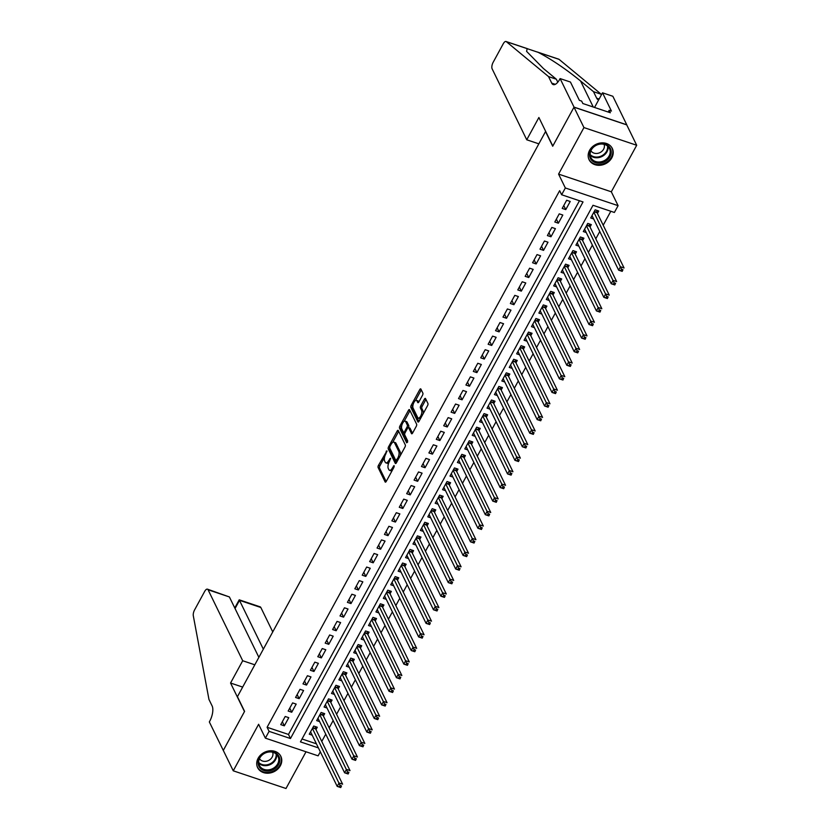 <?xml version="1.0" encoding="UTF-8"?>
<svg xmlns="http://www.w3.org/2000/svg" width="830" height="830" viewBox="0 0 830 830"><rect width="100%" height="100%" fill="white"/><g stroke="black" fill="none" stroke-linecap="round" stroke-linejoin="round"><path stroke-width="1.25" d="M386.946 450.846L378.439 465.381A1.629 0.674 -71.5 0 0 378.107 467.518L385.13 481.929A1.629 0.674 -71.5 0 0 385.348 482.137A1.629 0.674 -71.5 0 0 386.251 481.39L393.98 467.228L394.063 465.589L392.434 467.944A5.198 2.168 -71.5 0 1 389.529 470.309A5.198 2.168 -71.5 0 1 388.855 469.645L388.264 468.442A5.198 2.168 -71.5 0 1 389.343 461.615L390.577 458.285L388.793 460.494A5.198 2.168 -71.5 0 1 385.898 462.86A5.198 2.168 -71.5 0 1 385.224 462.196L384.632 461.003A5.198 2.168 -71.5 0 1 385.711 454.166L386.946 450.846M589.57 150.355A12.907 10.8 154 0 0 589.092 159.744A12.907 10.8 154 0 0 600.121 165.263A12.907 10.8 154 0 0 611.814 157.814A12.907 10.8 154 0 0 612.291 148.425A12.907 10.8 154 0 0 601.262 142.905A12.907 10.8 154 0 0 589.57 150.355M258.13 758.267A12.907 10.8 154 0 0 257.642 767.657A12.907 10.8 154 0 0 268.671 773.176A12.907 10.8 154 0 0 280.364 765.727A12.907 10.8 154 0 0 280.851 756.338A12.907 10.8 154 0 0 269.823 750.808A12.907 10.8 154 0 0 258.13 758.267M422.522 395.225A1.629 0.674 -71.5 0 0 422.864 393.088L420.883 389.042A1.629 0.674 -71.5 0 0 420.675 388.845A1.629 0.674 -71.5 0 0 419.773 389.581L411.192 405.31A1.629 0.674 -71.5 0 0 410.85 407.447L417.884 421.858A1.629 0.674 -71.5 0 0 418.092 422.065A1.629 0.674 -71.5 0 0 419.005 421.329L427.585 405.59A1.629 0.674 -71.5 0 0 427.917 403.453L425.531 398.576A1.629 0.674 -71.5 0 0 425.323 398.369A1.629 0.674 -71.5 0 0 424.421 399.106L420.748 405.839A1.629 0.674 -71.5 0 0 420.405 407.976L421.588 410.394A4.347 1.816 -71.5 0 1 421.059 415.353A4.347 1.816 -71.5 0 1 418.268 418.081A4.347 1.816 -71.5 0 1 417.698 417.532L413.07 408.038A4.347 1.816 -71.5 0 1 413.61 403.09A4.347 1.816 -71.5 0 1 416.401 400.351A4.347 1.816 -71.5 0 1 416.961 400.911L417.739 402.488A1.629 0.674 -71.5 0 0 417.947 402.695A1.629 0.674 -71.5 0 0 418.849 401.959L422.522 395.225M573.997 107.195L626.743 124.884L636.693 145.271L583.947 127.581L573.997 107.195L552.707 146.246L545.538 131.565L237.432 696.681L244.591 711.362L223.301 750.424L233.251 770.811L258.618 724.279L265.382 738.15L269.086 731.355L267.094 727.277L559.648 190.682L561.64 194.76L565.344 187.974L618.091 205.664L614.387 212.459L593.004 205.28L300.45 741.875L318.419 747.903M583.947 127.581L558.58 174.103L565.344 187.974M398.276 430.511A1.629 0.674 -71.5 0 0 398.068 430.314A1.629 0.674 -71.5 0 0 397.165 431.05L388.585 446.779A1.629 0.674 -71.5 0 0 388.243 448.916L395.277 463.327A1.629 0.674 -71.5 0 0 395.485 463.534A1.629 0.674 -71.5 0 0 396.398 462.798L404.967 447.059A1.629 0.674 -71.5 0 0 405.31 444.922L398.276 430.511M399.884 426.049L408.464 410.311A1.629 0.674 -71.5 0 1 409.377 409.574A1.629 0.674 -71.5 0 1 409.584 409.781L416.619 424.192A1.629 0.674 -71.5 0 1 416.276 426.319L412.603 433.063A1.629 0.674 -71.5 0 1 411.701 433.8A1.629 0.674 -71.5 0 1 411.493 433.592L408.64 427.751A1.629 0.674 -71.5 0 0 408.422 427.543A1.629 0.674 -71.5 0 0 407.52 428.28L405.082 432.752A1.629 0.674 -71.5 0 0 404.75 434.879L407.717 440.969L406.7 442.836L399.552 428.187A1.629 0.674 -71.5 0 1 399.884 426.049L401.315 426.527L401.699 425.811M233.251 770.811L285.997 788.5L306.021 751.773M597.434 213.403L598.731 211.028L595.162 209.824L590.721 217.979L593.658 218.964M590.026 226.984L591.323 224.608L587.754 223.415L583.314 231.56L586.25 232.545M582.619 240.576L583.915 238.189L580.357 236.996L575.906 245.151L578.842 246.137M575.211 254.156L576.508 251.781L572.949 250.587L568.498 258.732L571.434 259.717M567.803 267.737L569.1 265.361L565.541 264.168L561.09 272.313L564.027 273.298M560.395 281.329L561.692 278.942L558.134 277.749L553.693 285.904L556.629 286.889M552.998 294.909L554.295 292.534L550.726 291.34L546.285 299.485L549.221 300.47M545.59 308.49L546.887 306.114L543.318 304.921L538.878 313.076L541.814 314.051M538.182 322.082L539.479 319.695L535.91 318.502L531.47 326.657L534.406 327.643M530.775 335.662L532.072 333.287L528.503 332.093L524.062 340.238L526.998 341.223M523.367 349.243L524.664 346.867L521.095 345.674L516.654 353.829L519.59 354.815M515.959 362.835L517.256 360.459L513.697 359.255L509.247 367.41L512.183 368.396M508.551 376.415L509.848 374.04L506.29 372.846L501.839 380.991L504.775 381.976M501.144 389.996L502.441 387.62L498.882 386.427L494.431 394.582L497.377 395.568M493.746 403.588L495.033 401.212L491.474 400.008L487.034 408.163L489.97 409.149M486.339 417.168L487.635 414.793L484.066 413.599L479.626 421.744L482.562 422.729M478.931 430.749L480.228 428.373L476.659 427.18L472.218 435.335L475.154 436.321M471.523 444.341L472.82 441.965L469.251 440.761L464.81 448.916L467.747 449.901M464.115 457.921L465.412 455.546L461.843 454.352L457.403 462.497L460.339 463.482M456.708 471.513L458.004 469.126L454.446 467.933L449.995 476.088L452.931 477.074M449.3 485.094L450.597 482.718L447.038 481.525L442.587 489.669L445.523 490.655M441.892 498.674L443.189 496.299L439.63 495.105L435.179 503.25L438.115 504.235M434.484 512.266L435.781 509.879L432.223 508.686L427.782 516.841L430.718 517.827M427.087 525.846L428.373 523.471L424.815 522.278L420.374 530.422L423.31 531.408M419.679 539.427L420.976 537.052L417.407 535.858L412.967 544.013L415.903 544.988M412.271 553.019L413.568 550.643L409.999 549.439L405.559 557.594L408.495 558.58M404.864 566.6L406.161 564.224L402.592 563.03L398.151 571.175L401.087 572.161M397.456 580.18L398.753 577.804L395.184 576.611L390.743 584.766L393.679 585.752M390.048 593.772L391.345 591.396L387.786 590.192L383.336 598.347L386.272 599.333M382.64 607.353L383.937 604.977L380.379 603.784L375.928 611.928L378.864 612.913M375.233 620.933L376.53 618.558L372.971 617.364L368.52 625.519L371.467 626.505M367.825 634.525L369.122 632.149L365.563 630.945L361.123 639.1L364.059 640.086M360.428 648.106L361.724 645.73L358.155 644.537L353.715 652.681L356.651 653.667M353.02 661.686L354.317 659.311L350.748 658.117L346.307 666.272L349.243 667.258M345.612 675.278L346.909 672.902L343.34 671.698L338.899 679.853L341.836 680.839M338.204 688.859L339.501 686.483L335.932 685.29L331.492 693.434L334.428 694.42M330.796 702.45L332.093 700.064L328.535 698.87L324.084 707.025L327.02 708.011M323.389 716.031L324.686 713.655L321.127 712.462L316.676 720.606L319.612 721.592M285.209 716.477L280.758 724.632L284.327 725.825L288.767 717.67L285.209 716.477M292.617 702.896L288.166 711.04L291.735 712.244L296.175 704.089L292.617 702.896M300.014 689.305L295.573 697.459L299.142 698.653L303.583 690.508L300.014 689.305M307.422 675.724L302.981 683.879L306.54 685.072L310.991 676.917L307.422 675.724M314.829 662.143L310.389 670.287L313.948 671.491L318.398 663.336L314.829 662.143M322.237 648.552L317.797 656.706L321.355 657.9L325.806 649.755L322.237 648.552M329.645 634.971L325.204 643.126L328.763 644.319L333.204 636.164L329.645 634.971M337.053 621.39L332.612 629.534L336.171 630.738L340.611 622.583L337.053 621.39M344.46 607.799L340.01 615.953L343.579 617.147L348.019 609.002L344.46 607.799M351.868 594.218L347.417 602.373L350.986 603.566L355.427 595.411L351.868 594.218M359.265 580.637L354.825 588.781L358.394 589.974L362.835 581.83L359.265 580.637M366.673 567.046L362.233 575.2L365.802 576.394L370.242 568.239L366.673 567.046M374.081 553.465L369.641 561.62L373.199 562.813L377.65 554.658L374.081 553.465M381.489 539.884L377.048 548.028L380.607 549.221L385.058 541.077L381.489 539.884M388.897 526.293L384.456 534.447L388.015 535.64L392.466 527.486L388.897 526.293M396.304 512.712L391.864 520.856L395.422 522.06L399.863 513.905L396.304 512.712M403.712 499.131L399.261 507.275L402.83 508.468L407.271 500.324L403.712 499.131M411.12 485.54L406.669 493.694L410.238 494.888L414.678 486.733L411.12 485.54M418.528 471.959L414.077 480.103L417.646 481.307L422.086 473.152L418.528 471.959M425.925 458.368L421.484 466.522L425.053 467.715L429.494 459.571L425.925 458.368M433.333 444.787L428.892 452.941L432.461 454.135L436.902 445.98L433.333 444.787M440.74 431.206L436.3 439.35L439.858 440.554L444.309 432.399L440.74 431.206M448.148 417.615L443.708 425.769L447.266 426.962L451.717 418.818L448.148 417.615M455.556 404.034L451.115 412.188L454.674 413.382L459.115 405.227L455.556 404.034M462.964 390.453L458.523 398.597L462.082 399.801L466.522 391.646L462.964 390.453M470.371 376.862L465.921 385.016L469.49 386.209L473.93 378.065L470.371 376.862M477.779 363.281L473.328 371.435L476.897 372.629L481.338 364.474L477.779 363.281M485.187 349.7L480.736 357.844L484.305 359.037L488.746 350.893L485.187 349.7M492.584 336.108L488.144 344.263L491.713 345.456L496.153 337.302L492.584 336.108M499.992 322.528L495.552 330.682L499.11 331.876L503.561 323.721L499.992 322.528M507.4 308.947L502.959 317.091L506.518 318.284L510.969 310.14L507.4 308.947M514.808 295.356L510.367 303.51L513.926 304.703L518.377 296.549L514.808 295.356M522.215 281.775L517.775 289.919L521.333 291.123L525.774 282.968L522.215 281.775M529.623 268.183L525.172 276.338L528.741 277.531L533.182 269.387L529.623 268.183M537.031 254.603L532.58 262.757L536.149 263.95L540.589 255.796L537.031 254.603M544.439 241.022L539.988 249.166L543.557 250.37L547.997 242.215L544.439 241.022M551.836 227.43L547.395 235.585L550.964 236.778L555.405 228.634L551.836 227.43M559.244 213.85L554.803 222.004L558.372 223.197L562.813 215.043L559.244 213.85M267.094 727.277L288.477 734.446L579.465 200.746M565.77 209.617L570.22 201.462L566.651 200.269L562.211 208.413L565.77 209.617L563.788 205.529M321.76 741.449L325.744 734.145M329.168 727.858L333.141 720.565M336.575 714.277L340.549 706.973M343.973 700.696L347.957 693.392M351.381 687.105L355.365 679.801M358.788 673.524L362.772 666.22M366.196 659.943L370.18 652.639M373.604 646.352L377.588 639.048M381.012 632.771L384.995 625.467M388.419 619.19L392.403 611.886M395.827 605.599L399.801 598.295M403.235 592.018L407.208 584.714M410.632 578.437L414.616 571.133M418.04 564.846L422.024 557.542M425.448 551.265L429.432 543.961M432.855 537.674L436.839 530.38M440.263 524.093L444.247 516.789M447.671 510.512L451.655 503.208M455.079 496.921L459.063 489.617M462.486 483.34L466.46 476.036M469.884 469.759L473.868 462.455M477.292 456.168L481.276 448.864M484.699 442.587L488.683 435.283M492.107 429.006L496.091 421.702M499.515 415.415L503.499 408.111M506.923 401.834L510.907 394.53M514.33 388.253L518.314 380.949M521.738 374.662L525.712 367.358M529.146 361.081L533.119 353.777M536.543 347.5L540.527 340.196M543.951 333.909L547.935 326.605M551.359 320.328L555.343 313.024M558.766 306.737L562.75 299.443M566.174 293.156L570.158 285.852M573.582 279.575L577.566 272.271M580.99 265.984L584.974 258.68M588.397 252.403L592.371 245.099M595.795 238.822L599.779 231.518M603.202 225.231L610.828 211.256M302.016 738.99L316.427 743.825M315.981 729.612L317.278 727.236L313.719 726.043L309.268 734.197L312.205 735.173M558.58 174.103L611.326 191.803L636.693 145.271M611.326 191.803L618.091 205.664M320.328 751.804L318.129 755.84L265.382 738.15M269.086 731.355L290.469 738.524L583.023 201.939L561.64 194.76M288.477 734.446L290.469 738.524M284.327 725.825L282.335 721.747M291.735 712.244L289.743 708.156M299.142 698.653L297.15 694.575M306.54 685.072L304.558 680.994M313.948 671.491L311.956 667.403M321.355 657.9L319.363 653.822M328.763 644.319L326.771 640.241M336.171 630.738L334.179 626.65M343.579 617.147L341.587 613.069M350.986 603.566L348.994 599.488M358.394 589.974L356.402 585.897M365.802 576.394L363.81 572.316M373.199 562.813L371.218 558.725M380.607 549.221L378.615 545.144M388.015 535.64L386.023 531.563M395.422 522.06L393.43 517.972M402.83 508.468L400.838 504.391M410.238 494.888L408.246 490.81M417.646 481.307L415.654 477.219M425.053 467.715L423.061 463.638M432.461 454.135L430.469 450.057M439.858 440.554L437.867 436.466M447.266 426.962L445.274 422.885M454.674 413.382L452.682 409.304M462.082 399.801L460.09 395.713M469.49 386.209L467.498 382.132M476.897 372.629L474.905 368.551M484.305 359.037L482.313 354.96M491.713 345.456L489.721 341.379M499.11 331.876L497.129 327.788M506.518 318.284L504.526 314.207M513.926 304.703L511.934 300.626M521.333 291.123L519.341 287.035M528.741 277.531L526.749 273.454M536.149 263.95L534.157 259.873M543.557 250.37L541.565 246.282M550.964 236.778L548.972 232.701M558.372 223.197L556.38 219.12M385.898 462.86L387.32 463.337A5.198 2.168 -71.5 0 0 388.751 462.881M389.529 470.309L390.951 470.786A5.198 2.168 -71.5 0 0 392.206 470.465M384.57 457.237L379.87 465.858A1.629 0.674 -71.5 0 0 379.528 467.996L386.147 481.566M389.716 447.972A1.629 0.674 -71.5 0 0 389.675 449.393L396.294 462.964M398.69 431.351A1.629 0.674 -71.5 0 0 398.587 431.527L392.632 442.452M389.924 446.436L389.695 447.93L395.869 460.577L397.705 458.274A5.198 2.168 -71.5 0 0 398.774 451.447L394.561 442.795A5.198 2.168 -71.5 0 0 393.887 442.141A5.198 2.168 -71.5 0 0 390.982 444.507L389.924 446.436M400.268 455.68A5.198 2.168 -71.5 0 0 400.205 451.925L398.774 451.447M393.887 442.141L395.308 442.618A5.198 2.168 -71.5 0 1 395.983 443.272L400.205 451.925M404.137 421.35L409.896 410.788L408.464 410.311M412.5 433.229L410.062 428.228A1.629 0.674 -71.5 0 0 409.854 428.021A1.629 0.674 -71.5 0 0 409.564 428.052M407.592 442.224L400.973 428.664L399.552 428.187M405.683 421.682A4.347 1.816 -71.5 0 0 405.113 421.132A4.347 1.816 -71.5 0 0 402.322 423.86A4.347 1.816 -71.5 0 0 401.793 428.82L403.421 432.16A1.629 0.674 -71.5 0 0 403.629 432.368A1.629 0.674 -71.5 0 0 404.542 431.631L406.97 427.16A1.629 0.674 -71.5 0 0 407.312 425.022L405.683 421.682L407.105 422.159A4.347 1.816 -71.5 0 0 406.544 421.609L405.113 421.132M404.843 432.638A1.629 0.674 -71.5 0 0 405.04 432.835L403.629 432.368M408.443 427.543A1.629 0.674 -71.5 0 0 408.733 425.5L407.312 425.022M407.105 422.159L408.733 425.5M401.315 426.527A1.629 0.674 -71.5 0 0 400.973 428.664M416.401 400.351L417.822 400.838A4.347 1.816 -71.5 0 1 418.393 401.388L418.756 402.125M418.268 418.081L419.69 418.559A4.347 1.816 -71.5 0 0 420.603 418.382M423.134 413.755A4.347 1.816 -71.5 0 0 423.02 410.871L421.588 410.394M425.946 399.406A1.629 0.674 -71.5 0 0 425.842 399.583L422.169 406.316A1.629 0.674 -71.5 0 0 421.837 408.453L423.02 410.871M412.967 405.154L412.614 405.787A1.629 0.674 -71.5 0 0 412.282 407.924L418.901 421.495M421.298 389.882A1.629 0.674 -71.5 0 0 421.194 390.059L415.488 400.537M310.565 731.811L337.188 786.373L339.045 782.981L342.603 784.174L315.67 728.958A1.66 0.695 108.5 0 1 315.566 728.564L315.431 726.613M341.493 785.896L340.757 787.566L337.188 786.373L340.757 787.255L341.493 785.896L340.072 785.419L339.335 786.778M340.072 785.419L312.422 728.418M279.762 759.554A11.174 9.338 -26 0 1 269.408 770.894A11.174 9.338 -26 0 1 258.099 763.133A11.174 9.338 -26 0 1 268.453 751.783A11.174 9.338 -26 0 1 279.762 759.554M258.701 762.594A10.344 8.653 154 0 0 259.437 765.467A10.344 8.653 154 0 0 270.881 769.369A10.344 8.653 154 0 0 278.766 759.274A10.344 8.653 154 0 0 278.029 756.4A10.344 8.653 154 0 0 266.575 752.499A10.344 8.653 154 0 0 258.701 762.594M259.458 758.672A7.366 6.163 154 0 0 267.654 760.882A7.366 6.163 154 0 0 272.966 753.806A7.366 6.163 154 0 0 272.655 752.239M257.134 766.36A12.824 10.728 154 0 0 257.404 766.962A12.824 10.728 154 0 0 271.597 771.796A12.824 10.728 154 0 0 281.37 759.284A12.824 10.728 154 0 0 280.457 755.715A12.824 10.728 154 0 0 280.146 755.134M611.202 151.641A11.174 9.338 -26 0 1 600.858 162.991A11.174 9.338 -26 0 1 589.539 155.22A11.174 9.338 -26 0 1 599.893 143.881A11.174 9.338 -26 0 1 611.202 151.641M590.14 154.681A10.344 8.653 154 0 0 590.877 157.565A10.344 8.653 154 0 0 602.321 161.456A10.344 8.653 154 0 0 610.206 151.371A10.344 8.653 154 0 0 609.469 148.487A10.344 8.653 154 0 0 598.025 144.586A10.344 8.653 154 0 0 590.14 154.681M590.908 150.759A7.366 6.163 154 0 0 599.094 152.979A7.366 6.163 154 0 0 604.406 145.893A7.366 6.163 154 0 0 604.095 144.327M588.574 158.447A12.824 10.728 154 0 0 588.843 159.059A12.824 10.728 154 0 0 603.037 163.894A12.824 10.728 154 0 0 612.81 151.382A12.824 10.728 154 0 0 611.897 147.813A12.824 10.728 154 0 0 611.586 147.221M272.748 631.91L260.828 607.487L239.517 600.339L235.046 608.525M263.338 649.164L239.216 599.82L234.766 607.954M223.26 750.486L244.487 711.569L230.553 683.028L242.702 660.742L208.081 589.798A4.97 2.075 -71.5 0 0 207.438 589.165A4.97 2.075 -71.5 0 0 204.668 591.427L194.552 609.967A4.97 2.075 -71.5 0 0 193.307 615.787L208.963 699.451L212.138 705.977A11.589 4.845 108.5 0 1 209.741 721.197L209.336 721.944L223.343 750.517M230.553 683.028L242.661 687.084M242.702 660.742L254.81 664.809M258.877 657.36L229.391 596.946L208.081 589.798M239.216 599.82L260.184 606.855A4.97 2.075 108.5 0 1 260.828 607.487M207.438 589.165L229.391 596.946M526.739 139.782L492.128 68.828A4.97 2.075 -71.5 0 1 493.155 62.302L503.26 43.762A4.97 2.075 -71.5 0 1 506.03 41.5A4.97 2.075 -71.5 0 1 506.331 41.666L548.547 76.599L551.732 83.125A11.589 4.845 -71.5 0 0 553.237 84.598A11.589 4.845 -71.5 0 0 559.7 79.327L560.105 78.58L574.038 107.122L552.811 146.038L538.888 117.497L526.739 139.782L538.846 143.839M537.363 52.01L558.777 59.189A4.97 2.075 108.5 0 1 559.067 59.355L601.293 94.298L593.491 91.674L580.543 80.967C565.614 68.869 551.504 59.335 538.214 52.363L527.185 48.659L526.583 51.367L543.411 68.506L556.349 79.224L557.802 82.191M556.349 79.224L548.547 76.599M598.721 99.776A11.589 4.845 -71.5 0 1 598.171 99.673A11.589 4.845 -71.5 0 1 596.677 98.199L593.491 91.674M574.038 107.122L626.785 124.811L612.851 96.27L602.518 92.804L611.43 111.075L609.147 110.307L608.214 112.04M560.105 78.58L570.449 82.046L579.361 100.316L581.643 101.084L582.836 103.522L610.341 112.756L609.147 110.307M602.518 92.804L594.529 107.454M317.973 718.23L344.595 772.792L346.452 769.389L350.011 770.593L323.077 715.377A1.66 0.695 108.5 0 1 322.974 714.972L322.839 713.032M348.901 772.315L348.164 773.985L344.595 772.792L348.164 773.664L348.901 772.315L347.48 771.827L346.743 773.187M347.48 771.827L319.83 714.838M325.381 704.649L352.003 759.201L353.85 755.808L357.419 757.002L330.475 701.796A1.66 0.695 108.5 0 1 330.382 701.392L330.247 699.451M356.309 758.724L355.562 760.404L352.003 759.201L355.572 760.083L356.309 758.724L354.887 758.247L354.14 759.606M354.887 758.247L327.238 701.246M332.788 691.058L359.411 745.62L361.257 742.228L364.827 743.421L337.883 688.205A1.66 0.695 108.5 0 1 337.789 687.8L337.644 685.86M363.716 745.143L362.969 746.813L359.411 745.62L362.98 746.502L363.716 745.143L362.295 744.666L361.548 746.025M362.295 744.666L334.635 687.665M340.196 677.477L366.819 732.039L368.665 728.636L372.234 729.84L345.29 674.624A1.66 0.695 108.5 0 1 345.197 674.219L345.052 672.279M371.124 731.552L370.377 733.232L366.819 732.039L370.388 732.911L371.124 731.552L369.703 731.074L368.956 732.434M369.703 731.074L342.043 674.085M347.604 663.896L374.226 718.448L376.073 715.055L379.642 716.249L352.698 661.043A1.66 0.695 108.5 0 1 352.605 660.639L352.46 658.688M378.532 717.971L377.785 719.652L374.226 718.448L377.785 719.33L378.532 717.971L377.1 717.494L376.364 718.853M377.1 717.494L349.451 660.493M355.012 650.305L381.634 704.867L383.481 701.475L387.039 702.668L360.106 647.452A1.66 0.695 108.5 0 1 360.013 647.047L359.867 645.107M385.94 704.39L385.193 706.06L381.634 704.867L385.193 705.749L385.94 704.39L384.508 703.913L383.771 705.272M384.508 703.913L356.858 646.912M362.42 636.724L389.031 691.286L390.889 687.883L394.447 689.087L367.514 633.871A1.66 0.695 108.5 0 1 367.42 633.466L367.275 631.526M393.347 690.799L392.6 692.479L389.031 691.286L392.6 692.158L393.347 690.799L391.916 690.321L391.179 691.681M391.916 690.321L364.266 633.332M369.817 623.143L396.439 677.695L398.296 674.302L401.855 675.496L374.921 620.29A1.66 0.695 108.5 0 1 374.828 619.886L374.683 617.935M400.755 677.218L400.008 678.899L396.439 677.695L400.008 678.577L400.755 677.218L399.323 676.74L398.587 678.1M399.323 676.74L371.674 619.74M377.225 609.552L403.847 664.114L405.704 660.722L409.263 661.915L382.329 606.699A1.66 0.695 108.5 0 1 382.225 606.294L382.091 604.354M408.153 663.637L407.416 665.307L403.847 664.114L407.416 664.996L408.153 663.637L406.731 663.16L405.995 664.519M406.731 663.16L379.082 606.159M384.632 595.971L411.255 650.533L413.112 647.13L416.67 648.323L389.727 593.118A1.66 0.695 108.5 0 1 389.633 592.713L389.498 590.773M415.56 650.046L414.824 651.726L411.255 650.533L414.824 651.405L415.56 650.046L414.139 649.568L413.392 650.928M414.139 649.568L386.49 592.568M392.04 582.38L418.662 636.942L420.509 633.549L424.078 634.743L397.134 579.527A1.66 0.695 108.5 0 1 397.041 579.133L396.896 577.182M422.968 636.465L422.221 638.135L418.662 636.942L422.231 637.824L422.968 636.465L421.547 635.988L420.8 637.347M421.547 635.988L393.897 578.987M399.448 568.799L426.07 623.361L427.917 619.968L431.486 621.162L404.542 565.946A1.66 0.695 108.5 0 1 404.449 565.541L404.303 563.601M430.376 622.884L429.629 624.554L426.07 623.361L429.639 624.243L430.376 622.884L428.954 622.407L428.207 623.755M428.954 622.407L401.295 565.406M406.856 555.218L433.478 609.78L435.325 606.377L438.894 607.57L411.95 552.365A1.66 0.695 108.5 0 1 411.856 551.96L411.711 550.02M437.784 609.293L437.037 610.973L433.478 609.78L437.047 610.652L437.784 609.293L436.362 608.815L435.615 610.175M436.362 608.815L408.702 551.815M414.263 541.627L440.886 596.189L442.732 592.796L446.301 593.99L419.358 538.774A1.66 0.695 108.5 0 1 419.264 538.38L419.119 536.429M445.191 595.712L444.444 597.382L440.886 596.189L444.444 597.071L445.191 595.712L443.76 595.235L443.023 596.594M443.76 595.235L416.11 538.234M421.671 528.046L448.283 582.608L450.14 579.216L453.699 580.409L426.765 525.193A1.66 0.695 108.5 0 1 426.672 524.788L426.527 522.848M452.599 582.131L451.852 583.801L448.283 582.608L451.852 583.48L452.599 582.131L451.167 581.643L450.431 583.002M451.167 581.643L423.518 524.653M429.069 514.465L455.691 569.017L457.548 565.624L461.107 566.817L434.173 511.612A1.66 0.695 108.5 0 1 434.08 511.207L433.934 509.267M460.007 568.54L459.26 570.22L455.691 569.017L459.26 569.899L460.007 568.54L458.575 568.062L457.838 569.422M458.575 568.062L430.926 511.062M436.476 500.874L463.099 555.436L464.956 552.043L468.514 553.237L441.581 498.021A1.66 0.695 108.5 0 1 441.477 497.627L441.342 495.676M467.404 554.959L466.668 556.629L463.099 555.436L466.668 556.318L467.404 554.959L465.983 554.482L465.246 555.841M465.983 554.482L438.333 497.481M443.884 487.293L470.506 541.855L472.363 538.452L475.922 539.656L448.989 484.44A1.66 0.695 108.5 0 1 448.885 484.035L448.75 482.095M474.812 541.367L474.075 543.048L470.506 541.855L474.075 542.727L474.812 541.367L473.391 540.89L472.654 542.249M473.391 540.89L445.741 483.9M451.292 473.712L477.914 528.264L479.761 524.871L483.33 526.064L456.386 470.859A1.66 0.695 108.5 0 1 456.293 470.454L456.158 468.514M482.22 527.787L481.473 529.467L477.914 528.264L481.483 529.146L482.22 527.787L480.798 527.309L480.051 528.668M480.798 527.309L453.149 470.309M458.7 460.121L485.322 514.683L487.169 511.29L490.738 512.484L463.794 457.268A1.66 0.695 108.5 0 1 463.7 456.863L463.555 454.923M489.627 514.206L488.88 515.876L485.322 514.683L488.891 515.565L489.627 514.206L488.206 513.729L487.459 515.088M488.206 513.729L460.546 456.728M466.107 446.54L492.73 501.102L494.576 497.699L498.145 498.903L471.201 443.687A1.66 0.695 108.5 0 1 471.108 443.282L470.963 441.342M497.035 500.615L496.288 502.295L492.73 501.102L496.299 501.974L497.035 500.615L495.614 500.137L494.867 501.496M495.614 500.137L467.954 443.147M473.515 432.959L500.137 487.511L501.984 484.118L505.553 485.311L478.609 430.106A1.66 0.695 108.5 0 1 478.516 429.701L478.371 427.751M504.443 487.034L503.696 488.714L500.137 487.511L503.696 488.393L504.443 487.034L503.011 486.556L502.275 487.916M503.011 486.556L475.362 429.556M480.923 419.368L507.545 473.93L509.392 470.537L512.95 471.731L486.017 416.515A1.66 0.695 108.5 0 1 485.924 416.11L485.778 414.17M511.851 473.453L511.104 475.123L507.545 473.93L511.104 474.812L511.851 473.453L510.419 472.976L509.682 474.335M510.419 472.976L482.77 415.975M488.331 405.787L514.942 460.349L516.8 456.946L520.358 458.15L493.425 402.934A1.66 0.695 108.5 0 1 493.331 402.529L493.186 400.589M519.258 459.862L518.511 461.542L514.942 460.349L518.511 461.221L519.258 459.862L517.827 459.384L517.09 460.743M517.827 459.384L490.177 402.394M495.728 392.206L522.35 446.758L524.207 443.365L527.766 444.558L500.832 389.353A1.66 0.695 108.5 0 1 500.739 388.948L500.594 386.998M526.666 446.281L525.919 447.961L522.35 446.758L525.919 447.64L526.666 446.281L525.234 445.803L524.498 447.163M525.234 445.803L497.585 388.803M503.136 378.615L529.758 433.177L531.615 429.784L535.174 430.978L508.24 375.762A1.66 0.695 108.5 0 1 508.136 375.357L508.002 373.417M534.064 432.7L533.327 434.37L529.758 433.177L533.327 434.059L534.064 432.7L532.642 432.223L531.905 433.582M532.642 432.223L504.993 375.222M510.543 365.034L537.166 419.596L539.023 416.193L542.581 417.386L515.638 362.181A1.66 0.695 108.5 0 1 515.544 361.776L515.409 359.836M541.471 419.108L540.735 420.789L537.166 419.596L540.735 420.468L541.471 419.108L540.05 418.631L539.313 419.99M540.05 418.631L512.401 361.631M517.951 351.443L544.573 406.005L546.42 402.612L549.989 403.805L523.045 348.59A1.66 0.695 108.5 0 1 522.952 348.195L522.807 346.245M548.879 405.528L548.132 407.198L544.573 406.005L548.142 406.887L548.879 405.528L547.458 405.05L546.711 406.41M547.458 405.05L519.808 348.05M525.359 337.862L551.981 392.424L553.828 389.031L557.397 390.225L530.453 335.009A1.66 0.695 108.5 0 1 530.36 334.604L530.214 332.664M556.287 391.947L555.54 393.617L551.981 392.424L555.55 393.306L556.287 391.947L554.865 391.47L554.118 392.818M554.865 391.47L527.206 334.469M532.767 324.281L559.389 378.843L561.236 375.44L564.805 376.633L537.861 321.428A1.66 0.695 108.5 0 1 537.767 321.023L537.622 319.083M563.695 378.356L562.948 380.036L559.389 378.843L562.958 379.715L563.695 378.356L562.273 377.878L561.526 379.237M562.273 377.878L534.613 320.878M540.174 310.69L566.797 365.252L568.643 361.859L572.212 363.052L545.269 307.837A1.66 0.695 108.5 0 1 545.175 307.442L545.03 305.492M571.102 364.775L570.355 366.445L566.797 365.252L570.355 366.134L571.102 364.775L569.671 364.297L568.934 365.657M569.671 364.297L542.021 307.297M547.582 297.109L574.194 351.671L576.051 348.268L579.61 349.471L552.676 294.256A1.66 0.695 108.5 0 1 552.583 293.851L552.438 291.911M578.51 351.194L577.763 352.864L574.194 351.671L577.763 352.543L578.51 351.194L577.078 350.706L576.342 352.065M577.078 350.706L549.429 293.716M554.98 283.528L581.602 338.08L583.459 334.687L587.018 335.88L560.084 280.675A1.66 0.695 108.5 0 1 559.991 280.27L559.845 278.33M585.918 337.603L585.171 339.283L581.602 338.08L585.171 338.962L585.918 337.603L584.486 337.125L583.749 338.484M584.486 337.125L556.837 280.125M562.387 269.937L589.01 324.499L590.867 321.106L594.425 322.299L567.492 267.084A1.66 0.695 108.5 0 1 567.398 266.689L567.253 264.739M593.315 324.022L592.578 325.692L589.01 324.499L592.578 325.381L593.315 324.022L591.894 323.544L591.157 324.904M591.894 323.544L564.244 266.544M569.795 256.356L596.417 310.918L598.274 307.515L601.833 308.719L574.9 253.503A1.66 0.695 108.5 0 1 574.796 253.098L574.661 251.158M600.723 310.43L599.986 312.111L596.417 310.918L599.986 311.79L600.723 310.43L599.302 309.953L598.565 311.312M599.302 309.953L571.652 252.963M577.203 242.775L603.825 297.327L605.672 293.934L609.241 295.127L582.297 239.922A1.66 0.695 108.5 0 1 582.203 239.517L582.069 237.567M608.131 296.85L607.394 298.53L603.825 297.327L607.394 298.209L608.131 296.85L606.709 296.372L605.962 297.731M606.709 296.372L579.06 239.372M584.611 229.184L611.233 283.746L613.08 280.353L616.649 281.546L589.705 226.331A1.66 0.695 108.5 0 1 589.611 225.926L589.466 223.986M615.538 283.269L614.791 284.939L611.233 283.746L614.802 284.628L615.538 283.269L614.117 282.791L613.37 284.151M614.117 282.791L586.457 225.791M592.018 215.603L618.64 270.165L620.487 266.762L624.056 267.966L597.112 212.75A1.66 0.695 108.5 0 1 597.019 212.345L596.874 210.405M622.946 269.677L622.199 271.358L618.64 270.165L622.21 271.037L622.946 269.677L621.525 269.2L620.778 270.559M621.525 269.2L593.865 212.21M386.998 451.499L386.168 451.219M394.26 466.387L393.43 466.107M390.629 458.938L389.799 458.658M389.778 460.826L388.793 460.494M393.41 468.265L392.434 467.944M379.528 467.996L378.107 467.518M379.87 465.858L378.439 465.381M389.675 449.393L388.243 448.916M389.664 447.152L388.585 446.779M398.587 431.527L397.165 431.05M397.622 460.536L396.647 460.204M398.68 458.596L397.705 458.274M395.983 443.272L394.561 442.795M410.062 428.228L408.64 427.751M405.517 431.953L404.542 431.631M408.173 427.564L406.97 427.16M418.393 401.388L416.961 400.911M421.837 408.453L420.405 407.976M422.169 406.316L420.748 405.839M425.842 399.583L424.421 399.106M412.282 407.924L410.85 407.447M412.614 405.787L411.192 405.31M421.194 390.059L419.773 389.581M315.67 728.958L312.671 727.962M315.566 728.564L312.848 727.64M276.639 754.449A10.344 8.653 -26 0 1 276.691 755.03A10.344 8.653 -26 0 1 270.144 764.606A10.344 8.653 -26 0 1 258.753 763.175M258.69 762.428A10.002 8.362 154 0 0 269.74 763.984A10.002 8.362 154 0 0 276.162 754.678A10.002 8.362 154 0 0 276.089 753.941M608.079 146.537A10.344 8.653 -26 0 1 608.131 147.118A10.344 8.653 -26 0 1 601.584 156.694A10.344 8.653 -26 0 1 590.192 155.262M590.14 154.525A10.002 8.362 154 0 0 601.179 156.071A10.002 8.362 154 0 0 607.601 146.775A10.002 8.362 154 0 0 607.529 146.038M555.322 84.328L551.732 83.125M596.677 98.199L599.125 99.029M559.067 59.355L538.214 52.363M527.185 48.659L506.331 41.666M580.543 80.967L593.253 107.018M323.077 715.377L320.079 714.371M322.974 714.972L320.245 714.059M330.475 701.796L327.487 700.79M330.382 701.392L327.653 700.479M337.883 688.205L334.895 687.209M337.789 687.8L335.061 686.887M345.29 674.624L342.302 673.618M345.197 674.219L342.468 673.306M352.698 661.043L349.7 660.037M352.605 660.639L349.876 659.726M360.106 647.452L357.108 646.446M360.013 647.047L357.284 646.134M367.514 633.871L364.515 632.865M367.42 633.466L364.692 632.553M374.921 620.29L371.923 619.284M374.828 619.886L372.099 618.973M382.329 606.699L379.331 605.692M382.225 606.294L379.497 605.381M389.727 593.118L386.739 592.112M389.633 592.713L386.905 591.8M397.134 579.527L394.146 578.531M397.041 579.133L394.312 578.209M404.542 565.946L401.554 564.94M404.449 565.541L401.72 564.628M411.95 552.365L408.962 551.359M411.856 551.96L409.128 551.047M419.358 538.774L416.359 537.778M419.264 538.38L416.536 537.456M426.765 525.193L423.767 524.187M426.672 524.788L423.943 523.875M434.173 511.612L431.175 510.606M434.08 511.207L431.351 510.294M441.581 498.021L438.582 497.025M441.477 497.627L438.759 496.703M448.989 484.44L445.99 483.434M448.885 484.035L446.156 483.122M456.386 470.859L453.398 469.853M456.293 470.454L453.564 469.541M463.794 457.268L460.806 456.261M463.7 456.863L460.972 455.95M471.201 443.687L468.213 442.681M471.108 443.282L468.379 442.369M478.609 430.106L475.611 429.1M478.516 429.701L475.787 428.788M486.017 416.515L483.019 415.508M485.924 416.11L483.195 415.197M493.425 402.934L490.426 401.928M493.331 402.529L490.603 401.616M500.832 389.353L497.834 388.347M500.739 388.948L498.01 388.035M508.24 375.762L505.242 374.755M508.136 375.357L505.408 374.444M515.638 362.181L512.65 361.175M515.544 361.776L512.816 360.863M523.045 348.59L520.057 347.594M522.952 348.195L520.223 347.272M530.453 335.009L527.465 334.002M530.36 334.604L527.631 333.691M537.861 321.428L534.873 320.421M537.767 321.023L535.039 320.11M545.269 307.837L542.27 306.841M545.175 307.442L542.447 306.519M552.676 294.256L549.678 293.249M552.583 293.851L549.854 292.938M560.084 280.675L557.086 279.669M559.991 280.27L557.262 279.357M567.492 267.084L564.493 266.088M567.398 266.689L564.67 265.766M574.9 253.503L571.901 252.496M574.796 253.098L572.067 252.185M582.297 239.922L579.309 238.916M582.203 239.517L579.475 238.604M589.705 226.331L586.717 225.324M589.611 225.926L586.883 225.013M597.112 212.75L594.124 211.743M597.019 212.345L594.29 211.432M397.29 461.148L396.014 460.723M409.854 428.021L408.422 427.543M527.548 48.721L506.03 41.5"/></g></svg>
